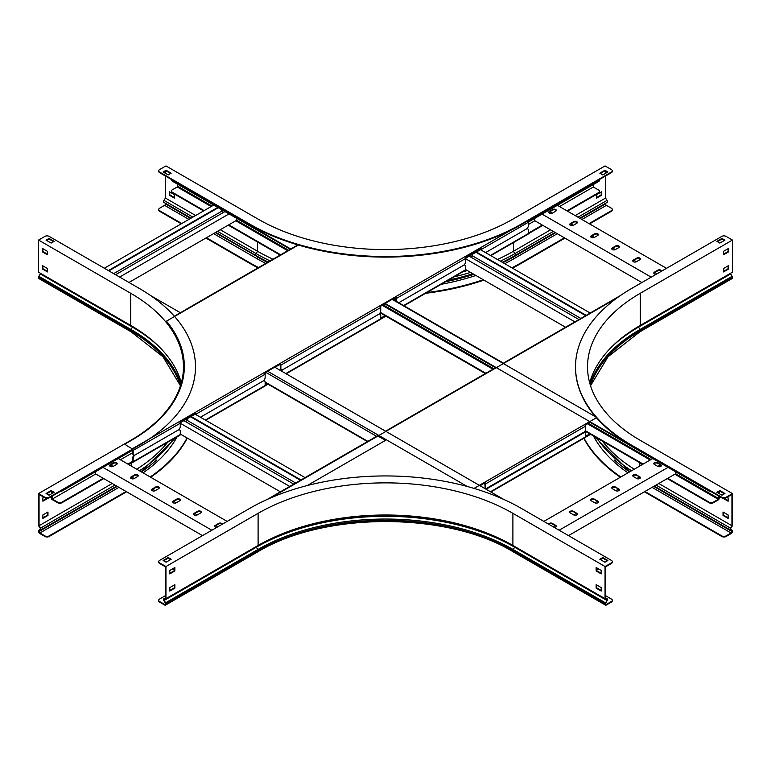 <?xml version="1.0" encoding="UTF-8"?>
<svg xmlns="http://www.w3.org/2000/svg" width="771" height="771" viewBox="0 0 771 771"><rect width="100%" height="100%" fill="white"/><g stroke="black" fill="none" stroke-linecap="round" stroke-linejoin="round"><path stroke-width="1.16" d="M719.198 491.512L719.198 493.623M719.198 496.322L719.198 498.278A1.32 0.761 -60 0 1 718.264 499.897L713.339 502.75A3.007 1.735 180 0 1 709.089 502.75L667.262 478.598M718.688 491.811L718.688 493.334M718.688 496.023L718.264 499.309L713.339 502.152L713.339 502.75M177.667 184.259L177.243 186.958L172.319 189.801A3.007 1.735 -0 0 0 171.441 191.025A3.007 1.735 -0 0 0 172.319 192.249L172.319 192.837A3.007 1.735 180 0 1 171.441 191.613A3.007 1.735 180 0 1 171.48 191.324M709.089 502.75L709.089 502.152L667.773 478.299M643.139 464.084L585.218 430.632M485.846 373.26L380.334 312.351M280.644 254.796L228.756 224.833M204.122 210.618L172.319 192.249M709.089 502.152A3.007 1.735 -0 0 0 713.339 502.152M642.638 464.373L585.025 431.114M485.335 373.559L380.103 312.804M280.133 255.085L228.245 225.132M203.621 210.907L172.319 192.837M171.441 179.942L171.441 179.489A3.007 1.735 -0 0 0 172.319 180.578L172.319 181.166A3.007 1.735 180 0 1 171.441 179.942A3.007 1.735 180 0 1 171.48 179.653M710.987 491.58A3.007 1.735 180 0 1 709.089 491.079L709.089 490.481L385.095 303.427M290.821 248.994L172.319 180.578M709.089 491.079L589.776 422.19M495.502 367.757L384.806 303.851M290.31 249.293L172.319 181.166M675.377 471.611L675.377 473.914L568.487 535.623M559.148 530.226L668.033 467.371M573.306 511.269A2.101 1.214 0 0 0 571.012 511A2.101 1.214 0 0 0 569.721 512.127A2.101 1.214 0 0 0 570.338 512.985L573.73 514.941A2.101 1.214 0 0 0 576.024 515.201A2.101 1.214 0 0 0 577.325 514.084A2.101 1.214 0 0 0 576.708 513.226L573.306 511.269L576.708 513.814A2.101 1.214 180 0 1 577.257 514.382M554.301 527.431A2.101 1.214 0 0 0 556.296 526.217A2.101 1.214 0 0 0 555.689 525.359L552.287 523.403A2.101 1.214 0 0 0 550.041 523.123A2.101 1.214 0 0 0 548.701 524.203M543.854 521.398L652.738 458.543M594.325 499.126A2.101 1.214 0 0 0 592.041 498.866A2.101 1.214 0 0 0 590.74 499.984A2.101 1.214 0 0 0 591.357 500.842L594.749 502.808A2.101 1.214 0 0 0 597.043 503.068A2.101 1.214 0 0 0 598.344 501.95A2.101 1.214 0 0 0 597.727 501.092L594.325 499.126L597.727 501.68A2.101 1.214 180 0 1 598.277 502.239M615.345 486.993A2.101 1.214 0 0 0 613.061 486.732A2.101 1.214 0 0 0 611.76 487.85A2.101 1.214 0 0 0 612.376 488.708L615.778 490.674A2.101 1.214 0 0 0 618.063 490.934A2.101 1.214 0 0 0 619.364 489.816A2.101 1.214 0 0 0 618.747 488.949L615.345 486.993L618.747 489.546A2.101 1.214 180 0 1 619.296 490.105M636.374 474.859A2.101 1.214 0 0 0 634.08 474.589A2.101 1.214 0 0 0 632.779 475.717A2.101 1.214 0 0 0 633.396 476.574L636.798 478.531A2.101 1.214 0 0 0 639.082 478.801A2.101 1.214 0 0 0 640.383 477.673A2.101 1.214 0 0 0 639.766 476.815L636.374 474.859L639.766 477.403A2.101 1.214 180 0 1 640.315 477.972M657.393 462.716A2.101 1.214 0 0 0 655.099 462.455A2.101 1.214 0 0 0 653.798 463.573A2.101 1.214 0 0 0 654.415 464.441L657.817 466.397A2.101 1.214 0 0 0 660.111 466.657A2.101 1.214 0 0 0 661.402 465.539A2.101 1.214 0 0 0 660.786 464.682L657.393 462.716L660.786 465.27A2.101 1.214 180 0 1 661.345 465.838M660.275 464.971L657.817 466.397M639.255 477.114L636.798 478.531M618.236 489.248L615.778 490.674M597.217 501.381L594.749 502.808M576.197 513.525L573.73 514.941M555.178 525.658L553.202 526.795M569.779 512.416A2.101 1.214 180 0 1 571.263 511.539A2.101 1.214 180 0 1 573.306 511.857M548.904 524.319A2.101 1.214 180 0 1 552.287 523.991L555.689 525.947A2.101 1.214 180 0 1 556.238 526.516M590.798 500.283A2.101 1.214 180 0 1 592.282 499.406A2.101 1.214 180 0 1 594.325 499.714M611.827 488.149A2.101 1.214 180 0 1 613.302 487.272A2.101 1.214 180 0 1 615.345 487.58M632.846 476.006A2.101 1.214 180 0 1 634.321 475.129A2.101 1.214 180 0 1 636.374 475.447M653.866 463.872A2.101 1.214 180 0 1 655.34 462.995A2.101 1.214 180 0 1 657.393 463.304M236.36 218.145L236.36 220.448L128.959 282.456M221.576 209.616L221.576 211.331L113.674 273.628M223.494 212.43L221.576 211.331M108.875 270.852L218.27 207.698M108.364 270.563L217.759 207.409M104.326 268.231L213.721 205.076M119.621 277.059L229.016 213.904M115.583 274.727L224.978 211.572M596.638 569.528L598.132 568.67M596.638 570.116L598.643 568.969M150.441 295.447L180.404 312.747M274.678 367.169L503.762 499.435M593.333 184.558L593.333 187.006L598.682 190.1A3.007 1.735 -0 0 1 599.559 191.324A3.007 1.735 -0 0 1 598.682 192.548L566.955 210.859M542.331 225.084L528.443 233.102M528.443 224.467L534.852 220.766M559.486 206.551L593.333 187.006M599.52 191.613A3.007 1.735 180 0 1 599.559 191.912A3.007 1.735 180 0 1 598.682 193.136L567.466 211.158M542.842 225.373L528.424 233.7M393.875 298.618A3.007 1.735 -0 0 0 395.61 298.117L395.61 298.705A3.007 1.735 180 0 1 392.892 299.187M599.52 179.942A3.007 1.735 180 0 1 599.559 180.241A3.007 1.735 180 0 1 598.682 181.464L598.682 180.877L528.28 221.518M481.171 248.725L465.453 257.793M598.682 180.877A3.007 1.735 -0 0 0 599.559 179.653A3.007 1.735 -0 0 0 599.549 179.489M598.682 181.464L528.424 222.029M480.815 249.515L465.597 258.295M534.727 218.386L534.727 220.689L641.867 282.552M542.071 214.145L651.216 277.155M576.708 223.349A2.101 1.214 0 0 0 577.325 222.491A2.101 1.214 0 0 0 576.024 221.373A2.101 1.214 0 0 0 573.73 221.634L570.338 223.6A2.101 1.214 0 0 0 569.721 224.457A2.101 1.214 0 0 0 571.012 225.575A2.101 1.214 0 0 0 573.306 225.315L576.708 223.349M555.689 211.215A2.101 1.214 0 0 0 556.296 210.358A2.101 1.214 0 0 0 555.004 209.24A2.101 1.214 0 0 0 552.711 209.5L549.318 211.466A2.101 1.214 0 0 0 548.701 212.324A2.101 1.214 0 0 0 549.993 213.442A2.101 1.214 0 0 0 552.287 213.181L555.689 211.215M557.366 205.317L666.501 268.327M597.727 235.492A2.101 1.214 0 0 0 598.344 234.635A2.101 1.214 0 0 0 597.043 233.507A2.101 1.214 0 0 0 594.749 233.777L591.357 235.733A2.101 1.214 0 0 0 590.74 236.591A2.101 1.214 0 0 0 592.041 237.719A2.101 1.214 0 0 0 594.325 237.449L597.727 235.492M618.747 247.626A2.101 1.214 0 0 0 619.364 246.768A2.101 1.214 0 0 0 618.063 245.65A2.101 1.214 0 0 0 615.778 245.91L612.376 247.867A2.101 1.214 0 0 0 611.76 248.725A2.101 1.214 0 0 0 613.061 249.852A2.101 1.214 0 0 0 615.345 249.592L618.747 247.626M639.766 259.76A2.101 1.214 0 0 0 640.383 258.902A2.101 1.214 0 0 0 639.082 257.784A2.101 1.214 0 0 0 636.798 258.044L633.396 260.01A2.101 1.214 0 0 0 632.779 260.868A2.101 1.214 0 0 0 634.08 261.986A2.101 1.214 0 0 0 636.374 261.726L639.766 259.76M661.354 271.305A2.101 1.214 0 0 0 661.402 271.035A2.101 1.214 0 0 0 660.111 269.917A2.101 1.214 0 0 0 657.817 270.178L654.415 272.144A2.101 1.214 0 0 0 653.798 273.001A2.101 1.214 0 0 0 656.362 274.187M657.152 273.724L654.926 272.442M636.374 261.726L633.907 260.299M615.345 249.592L612.887 248.166M594.325 237.449L591.868 236.032M573.306 225.315L570.848 223.889M552.287 213.181L549.819 211.755M569.779 224.746A2.101 1.214 180 0 1 570.338 224.188L573.73 222.221A2.101 1.214 180 0 1 575.783 221.913A2.101 1.214 180 0 1 577.257 222.79M548.759 212.613A2.101 1.214 180 0 1 549.318 212.054L552.711 210.088A2.101 1.214 180 0 1 554.763 209.779A2.101 1.214 180 0 1 556.238 210.656M590.798 236.89A2.101 1.214 180 0 1 591.357 236.321L594.749 234.365A2.101 1.214 180 0 1 596.802 234.047A2.101 1.214 180 0 1 598.277 234.924M611.827 249.023A2.101 1.214 180 0 1 612.376 248.455L615.778 246.498A2.101 1.214 180 0 1 617.822 246.19A2.101 1.214 180 0 1 619.296 247.057M632.846 261.157A2.101 1.214 180 0 1 633.396 260.598L636.798 258.632A2.101 1.214 180 0 1 638.841 258.324A2.101 1.214 180 0 1 640.315 259.201M653.866 273.3A2.101 1.214 180 0 1 654.415 272.732L657.817 270.775A2.101 1.214 180 0 1 661.335 271.315M470.734 257.051L472.642 255.953L472.642 254.237M475.958 252.319L585.7 315.686M476.459 252.03L586.211 315.387M480.497 249.698L590.249 313.065M465.617 269.542L565.548 327.241M465.617 258.757L574.896 321.854M469.24 256.194L578.992 319.56M580.9 318.452L472.642 255.953M267.238 499.435L375.39 436.993A3.007 1.735 0 0 1 379.64 436.993L385.5 440.376L307.253 485.547M174.362 569.528L172.868 568.67M174.362 570.116L172.357 568.969M95.623 471.611L95.623 473.914L202.513 535.623M110.725 464.971L113.183 466.397L116.585 464.441A2.101 1.214 0 0 0 117.202 463.573A2.101 1.214 0 0 0 115.901 462.455A2.101 1.214 0 0 0 113.607 462.716L110.214 464.682A2.101 1.214 0 0 0 109.598 465.539A2.101 1.214 0 0 0 110.889 466.657A2.101 1.214 0 0 0 113.183 466.397M131.745 477.114L134.202 478.531L137.604 476.574A2.101 1.214 0 0 0 138.221 475.717A2.101 1.214 0 0 0 136.92 474.589A2.101 1.214 0 0 0 134.626 474.859L131.234 476.815A2.101 1.214 0 0 0 130.617 477.673A2.101 1.214 0 0 0 131.918 478.801A2.101 1.214 0 0 0 134.202 478.531M152.764 489.248L155.222 490.674L158.624 488.708A2.101 1.214 0 0 0 159.24 487.85A2.101 1.214 0 0 0 157.939 486.732A2.101 1.214 0 0 0 155.655 486.993L152.253 488.949A2.101 1.214 0 0 0 151.636 489.816A2.101 1.214 0 0 0 152.937 490.934A2.101 1.214 0 0 0 155.222 490.674M173.783 501.381L176.251 502.808L179.643 500.842A2.101 1.214 0 0 0 180.26 499.984A2.101 1.214 0 0 0 178.959 498.866A2.101 1.214 0 0 0 176.675 499.126L173.273 501.092A2.101 1.214 0 0 0 172.656 501.95A2.101 1.214 0 0 0 173.957 503.068A2.101 1.214 0 0 0 176.251 502.808M194.803 513.525L197.27 514.941L200.662 512.985A2.101 1.214 0 0 0 201.279 512.127A2.101 1.214 0 0 0 199.988 511A2.101 1.214 0 0 0 197.694 511.269L194.292 513.226A2.101 1.214 0 0 0 193.675 514.084A2.101 1.214 0 0 0 194.976 515.201A2.101 1.214 0 0 0 197.27 514.941M215.822 525.658L217.798 526.795M227.146 521.398L118.262 458.543M222.299 524.203A2.101 1.214 0 0 0 220.959 523.123A2.101 1.214 0 0 0 218.713 523.403L215.311 525.359A2.101 1.214 0 0 0 214.704 526.217A2.101 1.214 0 0 0 216.699 527.431M211.852 530.226L102.967 467.371M193.743 514.382A2.101 1.214 180 0 1 194.292 513.814L197.694 511.857A2.101 1.214 180 0 1 199.737 511.539A2.101 1.214 180 0 1 201.221 512.416M214.762 526.516A2.101 1.214 180 0 1 215.311 525.947L218.713 523.991A2.101 1.214 180 0 1 222.096 524.319M172.723 502.239A2.101 1.214 180 0 1 173.273 501.68L176.675 499.714A2.101 1.214 180 0 1 178.718 499.406A2.101 1.214 180 0 1 180.202 500.283M151.704 490.105A2.101 1.214 180 0 1 152.253 489.546L155.655 487.58A2.101 1.214 180 0 1 157.698 487.272A2.101 1.214 180 0 1 159.173 488.149M130.684 477.972A2.101 1.214 180 0 1 131.234 477.403L134.626 475.447A2.101 1.214 180 0 1 136.679 475.129A2.101 1.214 180 0 1 138.154 476.006M109.655 465.838A2.101 1.214 180 0 1 110.214 465.27L113.607 463.304A2.101 1.214 180 0 1 115.66 462.995A2.101 1.214 180 0 1 117.134 463.872M51.802 496.322L51.802 499.357L57.661 502.75L57.661 502.152A3.007 1.735 -0 0 0 61.911 502.152L61.911 502.75A3.007 1.735 180 0 1 57.661 502.75M57.661 502.152L52.312 499.068L95.749 473.982M52.312 496.023L52.312 499.068M51.802 491.512L51.802 493.623M52.312 491.811L52.312 493.334M132.66 461.309L127.861 464.084M103.227 478.299L61.911 502.152M265.147 384.806A3.007 1.735 -0 0 0 265.86 383.688A3.007 1.735 -0 0 0 265.147 382.57M120.382 459.767L132.66 452.683M133.084 461.656L128.362 464.373M103.738 478.598L61.911 502.75M265.812 383.977A3.007 1.735 180 0 1 265.86 384.276A3.007 1.735 180 0 1 265.147 385.394M195.718 413.227L180.009 422.306M181.31 382.888A180.173 104.018 0 0 0 130.704 325.401L38.55 272.192L38.55 240.06L44.92 236.389A3.007 1.735 0 0 1 49.171 236.389L139.194 288.364A192.181 110.957 180 0 1 195.487 366.823A192.181 110.957 180 0 1 139.194 445.272L49.171 497.256L49.171 497.844L132.891 449.503L61.911 490.481L61.911 491.079A3.007 1.735 180 0 1 60.013 491.58M264.983 373.241A3.007 1.735 -0 0 0 265.822 372.287M195.487 413.95L180.212 422.768M132.66 450.225L61.911 491.079M265.86 372.605L265.86 372.518A3.007 1.735 180 0 1 265.86 372.605A3.007 1.735 180 0 1 265.079 373.771M185.358 421.515L187.266 420.417L295.688 483.012M187.266 418.701L187.266 420.417M293.77 484.111L183.874 420.658M289.742 486.443L180.279 423.25L180.279 426.411A3.007 1.735 120 0 1 178.159 430.083L135.291 454.842L178.159 430.083A3.007 1.735 120 0 1 179.662 429.939A3.007 1.735 120 0 1 180.279 431.317L180.279 434.497A1.32 0.761 60 0 1 180.009 435.104A1.32 0.761 60 0 1 179.768 435.162M280.393 491.831L180.279 434.034M305.027 477.615L195.121 414.162M300.989 479.947L191.092 416.494M300.478 480.237L190.582 416.783M503.068 363.392L506.364 361.493A1.32 0.761 -120 0 0 506.123 361.551L575.282 321.632A1.32 0.761 60 0 1 575.513 321.565L591.232 312.496A1.32 0.761 -120 0 0 590.991 312.554A1.32 0.761 -120 0 0 590.817 312.727M496.013 367.468L490.645 370.562A1.32 0.761 60 0 0 490.414 370.629L390.531 428.29A1.32 0.761 -120 0 0 390.357 428.464M385.606 431.211L390.762 428.233A1.32 0.761 -120 0 0 390.531 428.29M378.551 435.278L376.142 436.675M479.88 485.643L485.046 482.656L480.102 485.769M485.942 488.294A3.007 1.735 -60 0 1 485.663 488.188A3.007 1.735 -60 0 1 485.046 486.809L485.547 487.099L485.547 483.918A1.32 0.761 -120 0 0 485.046 482.656M590.287 421.891L584.919 424.994A1.32 0.761 60 0 1 585.43 426.247L585.43 429.437A3.007 1.735 120 0 1 583.31 433.119L487.677 488.332A3.007 1.735 120 0 1 486.173 488.477L485.663 488.188M585.054 425.168L589.998 422.315M485.046 486.809L484.805 483.051M485.547 487.099A3.007 1.735 120 0 0 486.173 488.477A3.007 1.735 -60 0 0 485.778 489.055M590.596 434.333L585.517 437.263M486.289 489.344A3.007 1.735 120 0 1 487.87 487.629L583.502 432.415A3.007 1.735 120 0 1 584.996 432.271A3.007 1.735 120 0 1 585.623 433.639L585.623 436.829A1.32 0.761 60 0 1 585.353 437.436A1.32 0.761 60 0 1 585.112 437.494M590.422 433.639L585.623 436.405M584.996 432.271L584.514 431.982A3.007 1.735 -60 0 1 584.726 432.155M490.819 255.654L528.164 234.095A1.32 0.761 60 0 0 528.443 233.488L528.443 230.307A3.007 1.735 120 0 0 527.817 228.929A3.007 1.735 120 0 0 526.323 229.074L485.547 252.618L526.323 229.074A3.007 1.735 120 0 0 528.443 225.402L528.443 222.212A1.32 0.761 60 0 0 527.865 220.882M510.229 230.568L132.226 448.809L126.627 445.571A3.007 1.735 -0 0 1 125.75 444.347A3.007 1.735 -0 0 1 126.627 443.123L131.234 440.453A181.252 104.644 -0 0 0 184.327 366.456A181.252 104.644 -0 0 0 166.469 321.16L298.319 245.043M132.66 450.129L132.66 453.319L133.161 453.608L133.161 450.428A1.32 0.761 -120 0 0 132.583 449.088M195.998 414.663L195.998 414.152A1.32 0.761 -120 0 0 195.487 412.899L179.768 421.968A1.32 0.761 60 0 1 180.279 423.221L133.161 450.428M281.251 369.531A3.007 1.735 -60 0 1 280.972 369.415A3.007 1.735 -60 0 1 280.355 368.046L280.866 368.336L280.866 365.155A1.32 0.761 -120 0 0 280.355 363.893L264.636 372.971A1.32 0.761 60 0 1 265.147 374.224L265.147 377.414A3.007 1.735 120 0 1 263.027 381.086L200.431 417.227L263.027 381.086A3.007 1.735 120 0 1 264.53 380.941A3.007 1.735 120 0 1 265.147 382.31L265.147 385.5A1.32 0.761 60 0 1 264.877 386.107A1.32 0.761 60 0 1 264.636 386.165M396.458 301.403L396.458 298.416A1.32 0.761 -120 0 0 395.947 297.163L380.238 306.232A1.32 0.761 60 0 1 380.739 307.484L380.739 310.674A3.007 1.735 120 0 1 378.619 314.346L282.986 369.569L378.619 314.346A3.007 1.735 120 0 1 380.122 314.202A3.007 1.735 120 0 1 380.739 315.58L380.739 318.76A1.32 0.761 60 0 1 380.469 319.367A1.32 0.761 60 0 1 380.238 319.435M481.326 250.18L481.326 249.419A1.32 0.761 -120 0 0 480.815 248.156L465.106 257.235A1.32 0.761 60 0 1 465.617 258.487L465.617 261.677A3.007 1.735 120 0 1 463.487 265.349L398.752 302.724L463.487 265.349A3.007 1.735 120 0 1 464.99 265.205A3.007 1.735 120 0 1 465.617 266.583L465.617 269.763A1.32 0.761 60 0 1 465.337 270.37A1.32 0.761 60 0 1 465.106 270.428M265.667 372.634L267.855 371.371M274.9 367.304L280.124 364.288L280.355 368.046M380.373 306.405L385.317 303.552M392.362 299.485L395.918 297.943M465.241 257.408L480.786 248.937M280.866 368.336A3.007 1.735 120 0 0 281.482 369.714A3.007 1.735 120 0 0 282.986 369.569A3.007 1.735 120 0 0 281.502 371.111M195.487 414.374L195.487 413.854M395.947 301.104L395.947 298.117M133.161 453.608A3.007 1.735 120 0 0 133.788 454.986A3.007 1.735 120 0 0 135.291 454.842A3.007 1.735 120 0 0 133.161 458.514L133.161 461.704A1.32 0.761 -120 0 1 132.891 462.311L180.009 435.104M480.815 249.881L480.815 249.12M133.556 454.803A3.007 1.735 -60 0 1 133.277 454.688A3.007 1.735 -60 0 1 132.66 453.319M297.885 244.918L285.954 251.799A1.32 0.761 60 0 0 285.723 251.866L185.84 309.528A1.32 0.761 -120 0 0 185.666 309.701M174.352 316.235L186.081 309.47A1.32 0.761 -120 0 0 185.84 309.528M133.161 458.514L132.66 458.225L132.66 461.405M132.149 462.195L132.226 462.243A1.32 0.761 -120 0 0 132.891 462.311M466.127 269.84L465.511 270.197M385.905 316.158L380.643 319.194M268.057 384.199L265.051 385.934M181.012 434.449L180.183 434.931M385.731 315.464L380.739 318.346M267.373 383.794L265.147 385.086M464.2 264.8A3.007 1.735 -60 0 1 464.479 264.906A3.007 1.735 -60 0 1 464.711 265.099M281.001 370.822A3.007 1.735 -60 0 1 281.762 369.82M379.332 313.797A3.007 1.735 -60 0 1 379.611 313.913A3.007 1.735 -60 0 1 379.843 314.096M263.74 380.537A3.007 1.735 -60 0 1 264.019 380.643A3.007 1.735 -60 0 1 264.251 380.826M132.66 458.225A3.007 1.735 -60 0 1 134.067 455.092M178.872 429.534A3.007 1.735 -60 0 1 179.151 429.64A3.007 1.735 -60 0 1 179.383 429.832M527.027 228.524A3.007 1.735 -60 0 1 527.306 228.64A3.007 1.735 -60 0 1 527.547 228.823M726.08 497.256L726.08 497.844A3.007 1.735 180 0 1 721.829 497.844L721.829 497.256A3.007 1.735 -0 0 0 726.08 497.256L732.45 493.575L732.45 525.706L730.763 528.308A0.896 0.52 120 0 0 730.725 529.417L732.113 530.217A1.619 0.935 -60 0 1 732.45 530.959L732.45 531.238A1.918 1.108 -60 0 1 731.091 533.59L726.08 536.481A3.007 1.735 180 0 1 721.829 536.481L644.421 491.782M721.829 536.481L721.829 535.893L644.922 491.493M732.113 526.227L730.436 528.048A1.619 0.935 120 0 0 730.368 530.043L731.756 530.843A0.896 0.52 -60 0 1 731.939 531.258L731.939 531.527A1.205 0.694 -60 0 1 731.091 533.002L726.08 535.893L726.08 536.481M726.08 497.844L731.939 494.462L731.939 525.726L658.781 483.494M721.829 497.844L631.806 445.86A192.181 110.957 180 0 1 575.513 367.41A192.181 110.957 180 0 1 575.513 367.112M721.829 497.256L631.806 445.272A192.181 110.957 180 0 1 575.513 366.823A192.181 110.957 180 0 1 631.806 288.364L721.829 236.389A3.007 1.735 -0 0 1 726.08 236.389L732.45 240.06L640.296 293.269A180.173 104.018 -0 0 0 587.531 366.823A180.173 104.018 -0 0 0 640.296 440.376L732.45 493.575M640.296 293.269L640.296 325.401L732.45 272.192L732.45 240.06M730.542 273.3A0.896 0.52 -120 0 0 730.725 273.907L732.113 276.317A1.619 0.935 60 0 1 732.45 277.444L732.45 277.724A1.918 1.108 60 0 1 732.055 278.601L639.901 331.809L608.049 356.732L590.538 385.751M620.318 477.259A192.181 110.957 180 0 1 583.82 438.314M620.78 476.989A192.181 110.957 180 0 1 584.061 438.179M728.123 265.85L728.123 268.703L723.535 271.344M728.123 248.696L728.123 251.539L723.535 254.189M634.282 469.202A180.886 104.432 180 0 1 602.469 441.185M721.829 535.893A3.007 1.735 -0 0 0 726.08 535.893M732.113 530.217L731.756 530.843L654.261 486.106M728.123 514.951L723.025 512.011L723.025 515.442L728.123 518.391L728.123 514.951M723.044 498.268L728.123 501.227L728.123 497.796L727.14 497.228M717.377 492.573L719.835 491.146L724.422 493.797M717.377 241.66L721.964 239.01L724.422 240.427M723.535 268.501L723.535 271.932L728.624 268.992L728.624 265.561L723.535 268.501M723.535 251.336L723.535 254.777L728.624 251.828L728.624 248.397L723.535 251.336M724.933 240.138L721.964 238.422L716.866 241.362L719.835 243.077L724.933 240.138M724.933 493.498L719.835 490.558L716.866 492.274L721.964 495.213L724.933 493.498M640.296 325.401A180.173 104.018 -0 0 0 589.69 382.888M723.535 512.31L723.535 515.153L728.123 517.794M724.152 498.345L728.123 500.639M721.964 238.422L721.964 239.01M719.835 490.558L719.835 491.146M723.535 515.153L723.025 515.442M728.624 251.828L728.123 251.539M728.624 268.992L728.123 268.703M40.458 273.3A0.896 0.52 -60 0 1 40.275 273.907L38.887 276.317A1.619 0.935 120 0 0 38.55 277.444L38.55 277.724A1.918 1.108 120 0 0 38.945 278.601L131.099 331.809A1.918 1.108 120 0 1 130.704 330.923A180.173 104.018 180 0 1 180.491 385.645M49.171 497.844A3.007 1.735 180 0 1 44.92 497.844L39.061 494.462L39.061 525.726L112.219 483.494M44.92 497.844L44.92 497.256L38.55 493.575L130.704 440.376A180.173 104.018 0 0 0 183.469 366.823A180.173 104.018 0 0 0 130.704 293.269L130.704 325.401M126.579 491.782L49.171 536.481A3.007 1.735 180 0 1 44.92 536.481L39.909 533.59A1.918 1.108 -120 0 1 38.55 531.238L38.55 530.959A1.619 0.935 -120 0 1 38.887 530.217L40.275 529.417A0.896 0.52 60 0 0 40.237 528.308L38.55 525.706L38.55 493.575M38.887 526.227L39.061 525.726M39.215 525.957L40.564 528.048A1.619 0.935 60 0 1 40.632 530.043L39.244 530.843A0.896 0.52 -120 0 0 39.061 531.258L39.061 531.527A1.205 0.694 -120 0 0 39.909 533.002L44.92 535.893A3.007 1.735 0 0 0 49.171 535.893L49.171 536.481M126.078 491.493L49.171 535.893M187.295 438.082A192.181 110.957 180 0 1 150.682 477.259M187.064 437.947A192.181 110.957 180 0 1 150.22 476.989M40.275 529.417L40.632 530.043L116.739 486.106L39.244 530.843L38.887 530.217M47.975 512.011L42.877 514.951L42.877 518.391L47.975 515.442L47.975 512.011M43.86 497.228L42.877 497.796L42.877 501.227L47.956 498.268M167.75 442.178A180.886 104.432 180 0 1 136.718 469.202M47.465 271.344L42.877 268.703L42.877 265.85M47.465 254.189L42.877 251.539L42.877 248.696M46.578 240.427L49.036 239.01L53.623 241.66M46.578 493.797L51.165 491.146L53.623 492.573M47.465 512.31L47.465 515.153L42.877 517.794M46.848 498.345L42.877 500.639M46.067 493.498L49.036 495.213L54.134 492.274L51.165 490.558L46.067 493.498M44.92 497.256A3.007 1.735 0 0 0 49.171 497.256M38.55 240.06L130.704 293.269M46.067 240.138L51.165 243.077L54.134 241.362L49.036 238.422L46.067 240.138M42.376 268.992L42.376 265.561L47.465 268.501L47.465 271.932L42.376 268.992L42.877 268.703M42.376 251.828L42.376 248.397L47.465 251.336L47.465 254.777L42.376 251.828L42.877 251.539M51.165 490.558L51.165 491.146M49.036 238.422L49.036 239.01M47.465 515.153L47.975 515.442M612.261 561.934A3.007 1.735 180 0 1 612.299 562.223A3.007 1.735 180 0 1 611.422 563.447L611.422 562.859A3.007 1.735 -0 0 0 612.299 561.635A3.007 1.735 -0 0 0 611.422 560.411L521.389 508.436A192.181 110.957 180 0 0 249.611 508.436L159.578 560.411A3.007 1.735 -0 0 0 158.701 561.635A3.007 1.735 -0 0 0 159.578 562.859L165.948 566.54L165.948 598.672L164.262 599.327A0.896 0.52 -120 0 0 164.223 600.387L165.611 602.797A1.619 0.935 60 0 1 165.948 603.924L165.948 604.204A1.918 1.108 60 0 1 165.553 605.081A1.918 1.108 60 0 1 164.589 604.984L159.578 602.093A3.007 1.735 180 0 1 158.701 600.869L158.701 600.281A3.007 1.735 -0 0 1 159.578 599.048L165.437 595.665M165.611 598.797L165.283 598.161L163.934 598.691A1.619 0.935 -120 0 0 163.866 598.73A1.619 0.935 -120 0 0 163.866 600.599L165.254 602.999A0.896 0.52 60 0 1 165.437 603.635L165.437 603.905A1.205 0.694 60 0 1 165.187 604.454A1.205 0.694 60 0 1 164.589 604.397L159.578 601.505L159.578 602.093M159.578 562.859L159.578 563.447L165.437 566.83L165.283 598.161M611.422 563.447L605.563 566.83L605.563 598.103L607.066 598.691A1.619 0.935 -60 0 1 607.134 598.73A1.619 0.935 -60 0 1 607.134 600.599L605.746 602.999A0.896 0.52 120 0 0 605.563 603.635L605.563 603.905A1.205 0.694 120 0 0 605.813 604.454A1.205 0.694 120 0 0 606.411 604.397L611.422 601.505A3.007 1.735 -0 0 0 612.299 600.281A3.007 1.735 -0 0 0 611.422 599.048L605.563 595.665M611.422 562.859L605.052 566.54L512.898 513.332A180.173 104.018 -0 0 0 258.102 513.332L258.102 545.463A180.173 104.018 -0 0 1 288.499 531.364A180.173 104.018 -0 0 1 482.501 531.364A180.173 104.018 -0 0 1 512.898 545.463L605.052 598.672L605.052 566.54M514.806 546.572A0.896 0.52 -60 0 1 514.623 547.188L606.777 600.387A0.896 0.52 -60 0 0 606.738 599.327L605.052 598.672M607.134 600.599L605.389 602.797A1.619 0.935 120 0 0 605.052 603.924L605.052 604.204A1.918 1.108 120 0 0 605.447 605.081A1.918 1.108 120 0 0 606.411 604.984L611.422 602.093L611.422 601.505M601.226 590.47L596.638 587.82L596.638 584.977M601.226 573.306L596.638 570.656L596.638 567.813M158.701 600.281A3.007 1.735 -0 0 0 159.578 601.505M174.362 584.977L174.362 587.82L169.774 590.47M174.362 567.813L174.362 570.656L169.774 573.306M163.616 560.777L168.203 558.127L170.661 559.553M159.578 563.447A3.007 1.735 180 0 1 158.701 562.223A3.007 1.735 180 0 1 158.739 561.934M600.339 559.553L602.797 558.127L607.384 560.777M612.261 600.57A3.007 1.735 180 0 1 612.299 600.869A3.007 1.735 180 0 1 611.422 602.093M596.137 584.678L596.137 588.119L601.226 591.058L601.226 587.627L596.137 584.678M596.137 567.523L596.137 570.954L601.226 573.894L601.226 570.463L596.137 567.523M604.927 562.204L607.895 560.488L602.797 557.539L599.828 559.254L604.927 562.204M165.948 566.54L258.102 513.332M166.073 562.204L171.172 559.254L168.203 557.539L163.105 560.488L166.073 562.204M165.948 598.672L258.102 545.463M169.774 591.058L169.774 587.627L174.863 584.678L174.863 588.119L169.774 591.058M169.774 573.894L169.774 570.463L174.863 567.523L174.863 570.954L169.774 573.894M602.797 557.539L602.797 558.127M168.203 557.539L168.203 558.127M174.863 570.954L174.362 570.656M174.863 588.119L174.362 587.82M596.137 570.954L596.638 570.656M596.137 588.119L596.638 587.82M612.261 209.76A3.007 1.735 180 0 1 612.299 210.049A3.007 1.735 180 0 1 611.422 211.283L589.555 223.908M564.921 238.123L521.389 263.258A192.181 110.957 180 0 1 512.407 268.125M611.422 211.283L611.422 210.695L589.044 223.609M564.411 237.834L521.389 262.67A192.181 110.957 180 0 1 511.867 267.807M605.563 176.019L605.563 198.07L607.066 200.393A1.619 0.935 60 0 1 607.134 202.387L605.746 203.187A0.896 0.52 -120 0 0 605.563 203.602L605.563 203.872A1.205 0.694 -120 0 0 606.411 205.346L611.422 208.237A3.007 1.735 0 0 1 612.299 209.461A3.007 1.735 0 0 1 611.422 210.695M605.563 171.22L605.563 173.321M612.261 171.114A3.007 1.735 180 0 1 612.299 171.413A3.007 1.735 180 0 1 611.422 172.637L611.422 172.049A3.007 1.735 0 0 0 612.299 170.825A3.007 1.735 0 0 0 611.422 169.601L605.052 165.919L512.898 219.128A180.173 104.018 0 0 1 258.102 219.128L165.948 165.919L159.578 169.601A3.007 1.735 0 0 0 158.701 170.825A3.007 1.735 0 0 0 159.578 172.049L159.578 172.637A3.007 1.735 180 0 1 158.701 171.413A3.007 1.735 180 0 1 158.739 171.114M611.422 172.637L521.389 224.612A192.181 110.957 180 0 1 249.611 224.612L159.578 172.637M611.422 172.049L521.389 224.024A192.181 110.957 180 0 1 249.611 224.024L159.578 172.049M165.437 171.22L165.437 173.321M165.437 176.019L165.437 198.07L195.651 215.514M192.885 217.104L163.934 200.393L165.437 198.07M163.934 200.393A1.619 0.935 120 0 0 163.866 202.387L165.254 203.187A0.896 0.52 -60 0 1 165.437 203.602L165.437 203.872A1.205 0.694 -60 0 1 164.589 205.346L159.578 208.237A3.007 1.735 0 0 0 158.701 209.461A3.007 1.735 0 0 0 159.578 210.695L159.578 211.283A3.007 1.735 180 0 1 158.701 210.049A3.007 1.735 180 0 1 158.739 209.76M258.584 267.527A192.181 110.957 180 0 1 249.611 262.67L206.416 237.738M181.792 223.513L159.578 210.695M258.044 267.845A192.181 110.957 180 0 1 249.611 263.258L205.905 238.027M181.281 223.812L159.578 211.283M483.909 280.104A192.181 110.957 180 0 1 425.602 293.308M483.263 279.738A192.181 110.957 180 0 1 426.903 292.556M220.275 229.729L257.591 251.279L256.088 253.592A1.619 0.935 120 0 0 256.02 255.587L257.408 256.386A0.896 0.52 -60 0 1 257.591 256.801L215.254 232.63M174.362 194.658L169.263 191.709L169.263 195.15L174.362 198.089L174.362 194.658M555.342 232.591L513.409 256.801A0.896 0.52 -120 0 1 513.592 256.386L555.072 232.437L513.592 256.386A181.156 104.586 180 0 1 502.393 262.342M550.552 229.825L513.409 251.279A180.886 104.432 180 0 1 497.43 259.47M467.361 270.554A180.886 104.432 180 0 1 462.764 271.855M273.001 259.21A180.886 104.432 180 0 1 257.591 251.279L257.591 242.075M605.563 198.07L575.185 215.61M601.737 191.709L596.638 194.658L596.638 198.089L601.737 195.15L601.737 191.709M600.339 173.494L604.927 170.844L607.384 172.27M163.616 172.27L166.073 170.844L170.661 173.494M174.362 197.501L169.774 194.851L169.774 192.008M166.073 170.256L163.105 171.972L168.203 174.921L171.172 173.205L166.073 170.256L166.073 170.844M604.927 170.256L599.828 173.205L602.797 174.921L607.895 171.972L604.927 170.256L604.927 170.844M596.638 197.501L601.226 194.851L601.226 192.008M601.226 194.851L601.737 195.15M169.774 194.851L169.263 195.15M718.264 499.309L674.827 474.232M650.194 460.008L587.454 423.79M492.958 369.232L382.262 305.316M287.756 250.758L235.81 220.766M211.177 206.551L177.243 186.958M595.655 416.851L392.14 299.36M718.688 498.577L675.377 473.567M651.042 459.516L588.302 423.298M493.806 368.74L383.11 304.824M288.605 250.276L236.36 220.101M212.025 206.059L177.667 186.225M552.287 523.991L552.287 523.403M555.689 525.947L555.689 525.359M576.708 513.814L576.708 513.226M597.727 501.68L597.727 501.092M618.747 489.546L618.747 488.949M639.766 477.403L639.766 476.815M660.786 465.27L660.786 464.682M265.137 382.059L367.834 441.349M265.985 372.451L376.682 436.357M267.633 371.246L467.197 486.462M598.682 193.136L598.682 192.548M552.711 210.088L552.711 209.5M549.318 212.054L549.318 211.466M573.73 222.221L573.73 221.634M570.338 224.188L570.338 223.6M594.749 234.365L594.749 233.777M591.357 236.321L591.357 235.733M615.778 246.498L615.778 245.91M612.376 248.455L612.376 247.867M636.798 258.632L636.798 258.044M633.396 260.598L633.396 260.01M657.817 270.775L657.817 270.178M654.415 272.732L654.415 272.144M215.311 525.947L215.311 525.359M218.713 523.991L218.713 523.403M194.292 513.814L194.292 513.226M197.694 511.857L197.694 511.269M176.675 499.714L176.675 499.126M173.273 501.68L173.273 501.092M155.655 487.58L155.655 486.993M152.253 489.546L152.253 488.949M134.626 475.447L134.626 474.859M131.234 477.403L131.234 476.815M113.607 463.304L113.607 462.716M110.214 465.27L110.214 464.682M270.804 497.864L616.829 298.088M585.43 426.247L485.547 483.918M474.03 488.409L596.426 417.737M490.481 491.763L585.623 436.829M589.767 433.851L585.623 436.241M195.998 414.152L265.147 374.224M280.866 365.155L380.739 307.484M396.458 298.416L465.617 258.487M481.326 249.419L528.443 222.212M528.443 233.488L490.433 255.432M465.617 269.763L403.638 305.547M380.739 318.76L285.79 373.588M265.147 385.5L205.317 420.05M180.279 434.497L133.161 461.704M265.831 384.517L267.229 383.717M380.739 318.172L385.076 315.676M730.725 529.417L730.368 530.043M730.763 528.308L656.025 485.084M631.806 445.272L631.806 445.86M627.941 472.854A182.091 105.126 180 0 1 593.448 435.981M629.57 471.919A180.886 104.432 180 0 1 614.535 460.046M629.791 471.785A180.886 104.432 180 0 1 623.074 466.937M631.574 470.753A183.016 105.666 180 0 1 596.773 437.899M639.785 462.735L639.785 466.021M731.091 533.002L652.064 487.368M731.939 531.527L653.76 486.395M731.939 531.258L654.001 486.25M638.388 326.519A0.896 0.52 -120 0 0 638.571 327.116L639.959 329.516A1.619 0.935 60 0 1 640.296 330.653L732.45 277.724M590.509 385.645A180.173 104.018 180 0 1 640.296 330.923A1.918 1.108 60 0 1 639.901 331.809M590.461 385.51A180.173 104.018 180 0 1 640.296 330.653L732.45 277.444M590.075 384.257A180.645 104.297 180 0 1 639.959 329.516L732.113 276.317M612.627 345.996A182.611 105.425 180 0 1 638.571 327.116L730.725 273.907M40.237 528.308L114.975 485.084M44.92 536.481L44.92 535.893M118.936 487.368L39.909 533.002M117.24 486.395L39.061 531.527M116.999 486.25L39.061 531.258M116.739 486.106L40.632 530.043M131.215 462.735L131.215 466.021M177.137 436.762A182.091 105.126 180 0 1 143.059 472.854M156.465 460.046A180.886 104.432 180 0 1 141.43 471.919M147.926 466.937A180.886 104.432 180 0 1 141.209 471.785M173.629 438.786A183.016 105.666 180 0 1 139.426 470.753M132.612 326.519A0.896 0.52 -60 0 1 132.429 327.116L131.041 329.516A1.619 0.935 120 0 0 130.704 330.653L38.55 277.724M38.55 277.444L130.704 330.653A180.173 104.018 180 0 1 180.539 385.51M38.887 276.317L131.041 329.516A180.645 104.297 180 0 1 180.925 384.257M40.275 273.907L132.429 327.116A182.611 105.425 180 0 1 158.373 345.996M256.194 546.572A0.896 0.52 -120 0 0 256.377 547.188L257.765 549.588L165.254 602.999M165.948 603.924L258.102 550.725A1.619 0.935 60 0 0 257.765 549.588A180.645 104.297 180 0 1 513.235 549.588L514.623 547.188A182.611 105.425 180 0 0 256.377 547.188L163.866 600.599M164.262 599.327L163.934 598.691L165.437 597.824L163.866 598.73M605.389 598.797L605.717 598.161M606.738 599.327L607.066 598.691L605.563 597.824L607.134 598.73M165.948 604.204L258.102 550.725A180.173 104.018 180 0 1 512.898 550.725A1.619 0.935 120 0 1 513.235 549.588L605.746 602.999M605.563 603.905L606.411 604.397M164.589 604.397L165.437 603.905M605.052 603.924L512.898 550.725L605.052 604.204M513.293 551.872C448.298 511.992 325.391 510.971 257.707 551.872A1.918 1.108 60 0 0 258.102 550.995A180.173 104.018 180 0 1 512.898 550.995A1.918 1.108 120 0 0 513.293 551.872L605.447 605.081M512.898 513.332L512.898 545.463M287.853 531.605A182.554 105.396 180 0 1 483.147 531.605M521.389 263.258L521.389 262.67M521.389 224.024L521.389 224.612M249.611 224.024L249.611 224.612M249.611 263.258L249.611 262.67M267.498 262.381A180.886 104.432 180 0 1 257.591 257.08A1.205 0.694 -60 0 1 256.743 258.545L213.557 233.613M188.924 219.398L164.589 205.346M190.62 218.415L165.437 203.872M267.759 262.236A180.886 104.432 180 0 1 257.591 256.801L215.494 232.495M190.861 218.28L165.437 203.602M268.163 261.995A183.122 105.723 180 0 1 256.02 255.587L215.755 232.341M191.121 218.126L163.866 202.387M270.091 260.887A183.016 105.666 180 0 1 256.088 253.592L217.518 231.329M502.692 262.516A180.886 104.432 180 0 0 513.409 256.801L513.409 257.08A1.205 0.694 -120 0 0 514.257 258.545A182.091 105.126 180 0 1 504.716 263.682M475.88 275.478A182.091 105.126 180 0 1 441.214 284.297M265.735 263.403A182.091 105.126 180 0 1 256.743 258.545M555.583 232.736L513.409 257.08A180.886 104.432 180 0 1 502.952 262.66M473.914 274.341A180.886 104.432 180 0 1 445.686 281.714M473.616 274.168A180.886 104.432 180 0 1 446.428 281.29M473.23 273.946A181.156 104.586 180 0 1 447.392 280.731M268.057 262.063A181.156 104.586 180 0 1 257.408 256.386M513.409 242.614L513.409 251.279L514.912 253.592A1.619 0.935 60 0 1 514.98 255.587A183.122 105.723 180 0 1 502.268 262.265M472.883 273.744A183.122 105.723 180 0 1 448.481 280.104M553.318 231.425L514.912 253.592A183.016 105.666 180 0 1 500.34 261.157M470.599 272.423A183.016 105.666 180 0 1 454.158 276.828M606.411 205.346L581.903 219.494M557.279 233.709L514.257 258.545M605.563 203.872L580.206 218.511M605.563 203.602L579.975 218.376M607.134 202.387L579.705 218.222M555.072 232.437L514.98 255.587M607.066 200.393L577.942 217.2M503.453 363.17L392.747 299.264M171.441 191.025L171.441 191.613M265.147 382.512L367.449 441.581M599.559 180.241L599.559 179.653M599.559 191.912L599.559 191.324M265.86 384.276L265.86 383.688M590.991 312.554L620.163 295.707M490.867 491.985L585.353 437.436M280.972 369.415L281.482 369.714M133.788 454.986L133.277 454.688M205.703 420.272L264.877 386.107M286.176 373.81L380.469 319.367M404.023 305.769L465.337 270.37M464.479 264.906L464.99 265.205M179.151 429.64L179.662 429.939M264.019 380.643L264.53 380.941M379.611 313.913L380.122 314.202M527.817 228.929L527.306 228.64M575.513 366.823L575.513 367.41M629.917 471.717L594.489 436.579M141.083 471.717L176 437.417M180.462 385.751L162.951 356.732L131.099 331.809M165.553 605.081L257.707 551.872M158.701 562.223L158.701 561.635M612.299 561.635L612.299 562.223M612.299 600.281L612.299 600.869M612.299 210.049L612.299 209.461M612.299 171.413L612.299 170.825M158.701 170.825L158.701 171.413M158.701 209.461L158.701 210.049"/></g></svg>
